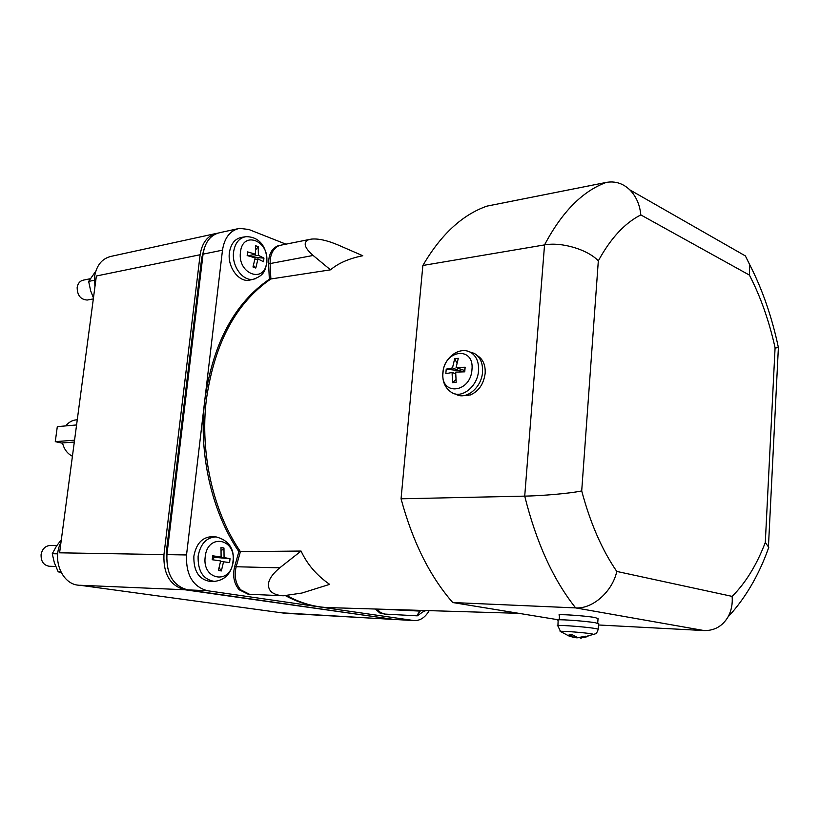 <?xml version="1.0" encoding="UTF-8"?>
<svg xmlns="http://www.w3.org/2000/svg" width="820" height="820" viewBox="0 0 820 820"><rect width="100%" height="100%" fill="white"/><g stroke="black" fill="none" stroke-linecap="round" stroke-linejoin="round"><path stroke-width="1.23" d="M455.643 373.705L452.076 372.475L445.813 373.694L446.223 369.154L452.486 367.913L462.111 371.829M455.869 379.639L452.568 382.643L452.076 372.475M465.145 367.227L464.54 370.507L456.084 367.544L465.145 367.227L464.745 371.819L455.684 372.116L456.176 382.304L452.568 382.643M464.54 370.507L464.386 371.808M452.486 367.913L454.69 358.709L458.288 358.319L456.084 367.544M454.69 358.709L456.914 363.034M459.917 368.887L460.942 370.865L446.223 369.154M576.747 637.355L574.266 637.355M579.361 637.611L576.716 637.847M594.254 634.731L591.948 633.87C581.933 632.24 554.802 630.406 560.972 631.759L569.172 636.125L574.256 637.478L569.141 634.741L572.688 634.957L577.803 637.704L585.521 636.207L587.971 636.576L580.252 638.073L580.293 637.509M580.252 638.073L581.37 638.042M574.256 637.478L574.348 636.166M455.489 393.979C465.565 400.713 481.647 387.932 482.529 372.106C482.98 363.096 480.202 356.843 474.206 353.358L470.198 352.098M598.682 623.918L595.607 622.8C584.106 620.791 552.506 618.731 558.143 620.33L557.938 625.527M90.169 278.749L83.507 280.102C80.022 280.829 77.9 283.269 77.162 287.42C77.244 295.374 80.606 299.587 87.238 300.038L87.904 299.905M56.867 545.546L50.276 545.474C45.356 545.812 42.291 548.836 41.102 554.535C40.856 561.351 43.573 565.257 49.241 566.261L49.436 566.271M775.064 348.09L778.385 347.516L775.084 347.782C769.119 320.886 760.57 296.666 749.429 275.1L749.623 264.511L745.38 255.922L735.591 250.315M401.052 498.796L524.718 496.131C542.122 495.792 569.828 493.486 581.708 490.924C590.308 523.098 601.993 549.923 616.773 571.427C612.632 591.046 593.044 609.096 575.65 607.907C553.326 579.924 536.352 542.666 524.718 496.131L544.541 244.903C561.966 211.929 582.548 191.111 606.267 182.419C615.113 180.861 622.964 183.342 629.822 189.861C636.156 196.339 639.825 204.692 640.82 214.912C624.727 223.091 610.562 238.415 598.323 260.873C587.755 249.546 561.649 241.726 544.541 244.903L422.864 265.475L401.052 498.796C412.685 541.866 429.916 576.45 452.732 602.536L558.553 619.828M467.01 394.809L470.147 395.035C478.624 391.417 483.626 384.221 485.153 373.438C485.583 365.412 483.226 359.652 478.08 356.136L477.742 356.013M468.435 394.933L468.384 395.517L463.587 395.64M468.384 395.517L465.791 395.199M598.579 624.983L704.083 630.559C714.538 630.754 722.543 626.172 728.088 616.824C731.378 610.746 732.731 603.93 732.137 596.386C745.636 582.938 756.686 564.97 765.296 542.491L768.781 547.329L766.987 552.239M559.189 619.787L559.527 615.266C554.228 613.688 584.199 615.584 595.095 617.542L598.036 618.659M749.623 264.511C762.385 289.378 771.968 317.043 778.385 347.516L768.453 546.448M606.267 182.419L486.947 206.127C462.316 214.748 440.955 234.53 422.864 265.475M704.083 630.559L575.65 607.907L452.732 602.536M362.788 255.737C349.156 258.454 338.383 263.159 330.491 269.831L313.137 255.461C304.486 247.845 302.887 242.638 308.34 239.85L311.026 239.143C317.976 238.353 326.995 240.301 338.096 244.985L362.788 255.737M219.196 567.799L221.359 570.935L218.386 570.464L220.662 560.952L212.216 559.722L212.677 555.796L221.103 557.036L212.544 556.882M212.872 559.814L212.267 559.342M230.03 558.717L215.158 557.374L224.065 557.538L230.03 558.717L229.6 562.602L220.59 561.382M223.624 561.444L221.359 570.935M215.568 556.934L212.329 558.809M221.103 557.036L221.01 547.504L223.962 548.026L224.065 557.538M223.962 548.026L221.236 550.917M253.472 265.465L255.789 268.037L252.99 267.002L255.174 257.9L247.168 255.553L247.589 251.894L255.584 254.251L247.978 255.748M251.381 256.691L258.382 255.317L263.948 258.105L263.538 261.724L257.962 258.956L254.897 259.55M257.962 258.956L255.789 268.037M263.948 258.105L253.472 257.326M255.584 254.251L255.42 245.641L258.208 246.717L258.382 255.317M258.208 246.717L255.707 249.7M251.176 255.122L250.161 256.332M424.862 610.51L417.247 615.841C416.621 615.728 417.606 614.149 420.199 611.105L420.814 610.387M301.073 551.05C307.141 564.242 316.663 575.343 329.65 584.363L301.904 593.044L283.361 595.781C277.437 595.443 273.162 593.854 270.528 591.025C265.854 584.68 268.929 576.952 279.753 567.829L301.073 551.05L240.414 551.624C213.282 512.069 199.793 453.275 206.363 399.637C199.793 453.275 213.282 512.069 240.414 551.624L236.17 566.753L240.414 551.624L238.876 551.604C211.755 512.1 198.266 453.368 204.836 399.791C212.995 343.313 234.499 303.123 269.349 279.241L268.601 263.856C268.529 254.856 271.451 248.921 277.355 246.041L280.102 245.334M278.872 245.733L281.26 245.098L278.872 245.733C272.968 248.614 270.046 254.559 270.118 263.568C270.046 254.559 272.968 248.614 278.872 245.733M330.491 269.831L270.866 278.974C236.016 302.877 214.522 343.098 206.363 399.637C214.522 343.098 236.016 302.877 270.866 278.974L269.349 279.241M268.601 263.856L270.118 263.568L270.866 278.974L270.118 263.568L313.137 255.461M240.629 589.795C235.504 583.522 234.018 575.845 236.17 566.753C234.018 575.845 235.504 583.522 240.629 589.795L249.495 594.285L240.629 589.795M249.741 594.295L283.361 595.781M384.98 614.129L380.654 612.683L376.964 609.065L380.07 612.294L384.344 614.057L417.247 615.841M95.766 271.194L88.662 281.404L90.63 290.752L93.449 297.947M61.326 539.745L56.611 545.915L52.254 553.726L54.366 562.786L58.22 571.858L61.09 572.329M326.678 607.528L326.708 607.528C313.353 606.739 300.161 602.823 287.133 595.781C300.571 603.038 314.193 606.984 327.969 607.599L328 607.599M88.662 281.404L94.341 280.255M58.22 571.858L60.895 571.94M52.254 553.726L57.718 553.828M248.204 594.223L239.091 589.723C233.966 583.471 232.48 575.794 234.633 566.712L238.876 551.604M325.191 607.456C311.887 606.667 298.746 602.782 285.78 595.822M384.959 614.118L379.721 612.96L375.457 609.024M216.06 536.895C206.425 537.377 200.439 543.834 198.112 556.278C197.774 571.15 203.175 579.525 214.338 581.38C224.885 580.242 231.199 573.641 233.269 561.587C234.366 548.436 228.636 540.206 216.06 536.895L211.99 536.669C202.263 537.141 196.226 543.65 193.868 556.175C193.52 571.161 198.973 579.586 210.238 581.452L211.017 581.431M244.934 236.836L241.91 237.318C235.012 238.548 230.84 243.694 229.385 252.744C227.335 266.941 238.784 282.449 249.352 280.184L250.94 279.815M76.578 424.955L57.308 426.636L55.278 441.642L62.586 443.261M55.278 441.642L74.558 440.196M429.198 610.633C425.211 617.419 420.24 620.74 414.274 620.607L207.357 590.718C192.761 586.649 185.812 574.728 186.529 554.955L222.486 250.161C224.475 237.656 230.184 230.379 239.604 228.349L248.911 229.508L285.944 244.165M77.264 419.768L76.516 419.84C72.273 420.158 68.706 422.177 65.846 425.887M74.312 442.052L62.515 442.913C64.052 449.237 67.363 453.675 72.426 456.238M237.585 228.79L220.18 232.583C210.76 234.612 205.051 241.797 203.063 254.138L166.921 554.627C166.193 574.102 173.112 585.849 187.688 589.877L393.743 619.407L414.274 620.607M94.915 286.918L94.618 276.35C96.637 264.962 102.315 258.259 111.643 256.24L215.229 233.669M80.175 585.347L78.136 585.172C61.828 583.727 51.916 559.353 60.987 542.358M167.7 568.608L166.286 552.342L201.73 257.828L204.129 248.808M393.272 619.336L184.715 589.744C170.14 585.736 163.231 574.01 163.959 554.576L200.121 254.743C202.12 242.433 207.829 235.258 217.249 233.228L217.72 233.157M163.959 554.576L59.593 552.813L96.37 275.991L200.121 254.743M390.781 619.243L285.042 613.288L79.899 585.255L184.715 589.744M391.734 619.336L281.332 612.786M443.005 372.587C440.063 395.957 470.485 393.467 471.971 369.687C474.575 345.896 444.266 349.463 443.005 372.587M442.8 373.407C442.38 381.802 445.198 388.075 451.256 392.226C461.168 399.504 477.629 386.773 478.521 370.763C478.972 361.804 476.225 355.603 470.28 352.139L467.256 351.062M580.365 638.073L595.884 633.686C596.827 633.47 598.928 627.73 598.149 629.104L595.043 628.468C583.645 626.541 552.342 624.43 557.918 625.937L560.48 631.39M749.429 275.1L640.82 214.912M598.323 260.873L581.708 490.924M616.773 571.427L732.137 596.386M765.296 542.491L775.084 347.782M279.753 567.829L234.633 566.712M420.199 611.105L383.35 609.26M205.195 556.841C201.894 580.601 231.178 584.916 232.982 561.474C236.385 538.391 207.429 532.979 205.195 556.841M240.455 252.222C237.369 274.208 264.962 284.109 266.633 262.113C269.821 240.783 242.515 229.928 240.455 252.222M210.238 581.452L215.475 581.339M249.352 280.184L253.349 279.251C265.413 275.018 265.229 269.226 266.889 262.451C267.382 250.633 261.898 236.642 245.979 236.672C239.153 237.892 235.022 242.997 233.577 251.996C231.547 266.08 242.894 281.486 253.349 279.251L255.584 278.656M203.063 254.138L222.486 250.161M166.921 554.627L186.529 554.955M187.688 589.877L207.357 590.718M393.743 619.407L413.331 620.504M201.73 257.828L202.632 257.644M166.286 552.342L167.198 552.352M474.206 353.358L470.28 352.139C458.769 346.235 443.928 358.135 442.861 372.68M598.149 629.104L598.733 623.466M745.38 255.922L629.822 189.861M598.067 618.198L597.718 623.19M768.781 547.329C759.884 572.596 747.727 594.213 732.322 612.191L728.088 616.824M87.238 300.038L93.326 298.9M49.241 566.261L55.719 566.446M281.26 245.098L309.652 239.419M518.763 613.329L327.969 607.599M425.887 610.541L423.325 611.781M247.958 594.213L249.475 594.285M79.765 585.326L80.801 585.377"/></g></svg>
